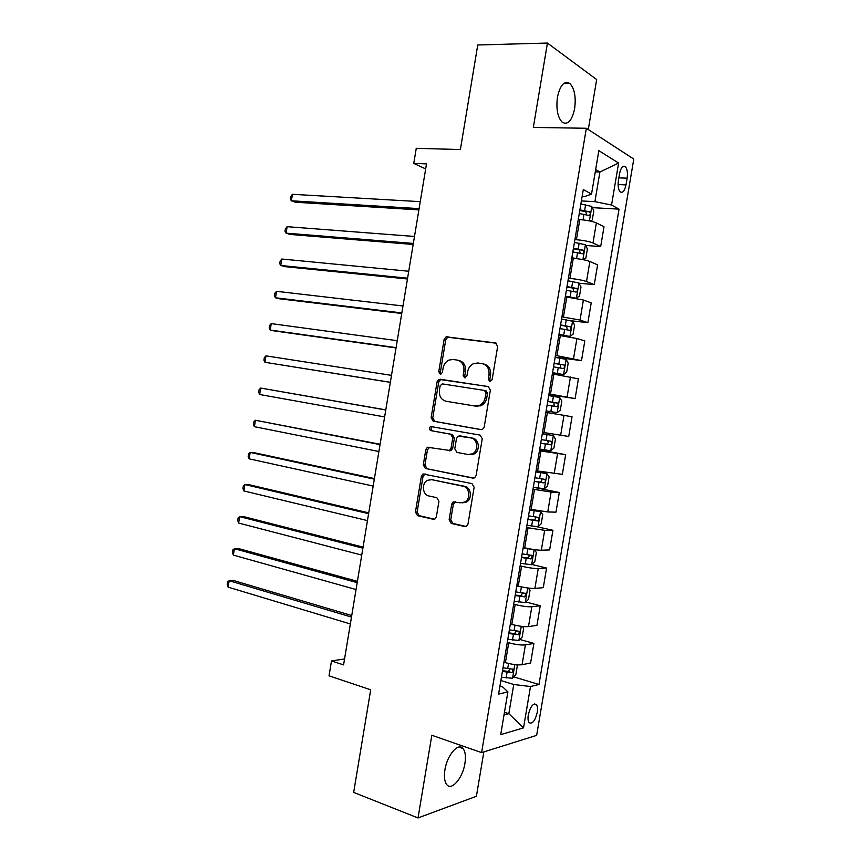 <?xml version="1.0" encoding="UTF-8"?>
<svg xmlns="http://www.w3.org/2000/svg" width="861" height="861" viewBox="0 0 861 861"><rect width="100%" height="100%" fill="white"/><g stroke="black" fill="none" stroke-linecap="round" stroke-linejoin="round"><path stroke-width="1.29" d="M489.834 381.584L492.115 379.679L497.669 346.413L495.441 342.915L446.084 336.812L444.147 339.374L438.766 371.704L440.229 374.115L441.133 373.986L442.403 372.253L443.103 368.056C443.867 364.214 445.858 361.534 449.065 360.038L453.101 359.489L457.051 360.049C462.088 361.372 464.37 365.064 463.907 371.123L463.196 375.353L464.703 377.796L466.931 375.913L467.641 371.672C468.395 367.841 470.386 365.161 473.593 363.611L477.887 362.998L481.945 363.579C487.122 364.924 489.468 368.669 488.994 374.815L488.284 379.109L489.834 381.584M464.918 763.416C465.973 756.518 465.36 751.578 463.057 748.575C458.343 742.139 447.117 755.022 444.922 769.831C443.878 776.708 444.48 781.637 446.741 784.619C451.638 791.205 462.809 777.903 464.918 763.416M574.642 108.637C576.127 96.884 574.513 88.489 569.799 83.442C564.278 80.46 560.156 85.035 557.454 97.132C556.002 108.927 557.594 117.3 562.233 122.262C567.84 125.275 571.984 120.734 574.642 108.637M537.253 712.37C537.813 708.711 537.533 706.106 536.403 704.578C533.174 702.942 530.473 706.375 528.299 714.867C527.739 718.537 528.019 721.131 529.138 722.659C532.399 724.273 535.111 720.84 537.253 712.37M449.13 519.743L451.272 523.434L464.779 526.545L466.608 526.232L467.997 524.058L474.142 487.261L471.957 483.581L422.923 473.991L421.384 476.262L415.443 512.037L417.499 515.653L433.244 519.28L434.945 519.011L436.366 516.815L438.949 501.339L436.839 497.701L428.982 495.99C422.428 494.924 421.32 483.236 427.476 480.32L431.695 479.674L462.938 486.207C469.589 487.208 471.01 498.82 464.865 502.017L460.172 502.802L453.187 501.931L451.724 504.148L449.13 519.743L450.755 519.753L452.886 523.445L466.092 526.48M588.289 129.527L596.673 79.567L547.435 43.05L477.747 44.987L460.387 149.556L416.261 148.318L413.764 163.418L426.507 163.881L343.571 664.886L331.496 660.947L329.031 675.831L370.704 689.79L353.667 792.411L418.015 817.95L476.402 796.274L483.85 751.901M547.435 43.05L533.336 127.428L586.352 128.267L481.59 752.611L431.824 735.251L418.015 817.95M480.965 429.628L482.558 429.381L484.216 426.991L490.372 390.087L488.165 386.535L438.895 379.357L437.087 381.821L431.124 417.682L433.201 421.18L481.159 429.661M482.257 438.701L476.101 475.552L474.583 477.844L472.872 478.124L425.345 468.449L423.278 464.886L425.829 449.571L427.433 447.246L449.474 450.432L451.078 448.097L452.789 437.797L450.669 434.235L430.834 430.618C429.004 429.499 428.907 428.121 430.543 426.507L480.051 435.096L482.257 438.701M619.576 173.578L618.424 180.39C617.714 185.793 618.306 189.614 620.189 191.863C622.718 193.327 624.655 191.002 626.001 184.9L627.131 178.173C627.852 172.76 627.26 168.907 625.344 166.625C622.847 165.172 620.932 167.497 619.576 173.578M586.352 128.267L633.782 159.081L536.651 735.359L481.59 752.611M582.176 196.254L585.168 196.405L591.539 194.08L583.295 189.571L498.594 694.095L507.893 691.889L502.781 687.003L499.929 686.12M591.539 194.08L598.836 150.653L618.618 163.041L611.547 205.026L594.908 201.646L581.39 200.936M592.336 207.652L619.048 209.137L611.547 205.026M619.048 209.137L538.975 684.506L530.494 686.518L523.531 727.868L500.715 734.627L507.893 691.889M344.551 658.945L331.496 660.947M413.764 163.418L425.678 168.917M595.274 171.845L599.891 172.028L595.661 169.52M594.908 201.646L599.891 172.028L618.618 163.041M480.083 406.005L480.255 404.961M504.471 712.273L508.84 713.683L513.748 684.495L500.865 680.545M519.818 639.443L533.895 643.425L530.602 662.992L522.067 664.724C517.913 665.23 512.36 664.541 505.396 662.647L503.943 662.217M533.895 643.425L525.404 644.9C521.26 645.309 515.707 644.609 508.733 642.769L507.28 642.36M525.834 601.968L540.234 605.757L536.941 625.344L528.482 626.593C524.36 626.916 518.796 626.195 511.821 624.419L510.358 624.01M540.234 605.757L531.818 606.757C527.707 606.983 522.153 606.241 515.158 604.519L513.694 604.131M531.818 564.472L546.584 568.045L543.28 587.654L534.896 588.429C530.806 588.569 525.253 587.805 518.247 586.137L516.783 585.771M546.584 568.045L538.233 568.561C534.154 568.604 528.611 567.829 521.583 566.226L520.119 565.86M536.92 526.738L552.934 530.29L549.63 549.931L541.321 550.211C537.253 550.179 531.711 549.383 524.683 547.822L523.208 547.478M552.934 530.29L544.669 530.333L526.555 527.556M533.325 487.251L559.295 492.503L555.991 512.155L547.757 511.961L529.644 509.152M559.295 492.503L551.105 492.051L532.991 489.199M539.589 449.916L565.666 454.662L562.351 474.346L536.091 470.773M565.666 454.662L539.438 450.798M560.64 435.322L563.998 415.368L572.038 416.789L568.723 436.484L542.538 432.351M563.998 415.368L545.896 412.365M548.877 394.586L575.105 398.589L548.995 393.897M575.105 398.589L578.42 378.862L552.353 373.878M555.162 357.143L581.487 360.651L555.463 355.389M581.487 360.651L584.813 340.902L576.924 338.513L558.821 335.349M570.725 320.722L587.88 322.671L580.023 320.044L561.932 316.837M587.88 322.671L591.206 302.9L583.392 300.026L565.3 296.776M579.022 283.215L594.273 284.647L586.502 281.536C582.639 280.202 577.107 279.158 569.917 278.394L568.411 278.254M594.273 284.647L597.609 264.854L589.871 261.496C586.029 260.065 580.497 258.989 573.297 258.289L571.779 258.171M585.695 245.46L600.677 246.58L592.992 242.974C589.15 241.457 583.629 240.37 576.407 239.724L574.9 239.616M600.677 246.58L604.013 226.766L596.361 222.913C592.54 221.299 587.019 220.19 579.787 219.598L578.269 219.512M504.008 714.985L508.84 713.683L523.531 727.868M513.78 676.864L538.975 684.506M513.748 684.495L530.494 686.518M490.555 381.531L489.834 379.432L490.555 375.148C491.028 369.014 488.682 365.279 483.505 363.934L483.182 363.859M458.203 360.307L458.655 360.415C463.681 361.728 465.962 365.408 465.489 371.457L464.789 375.687L465.457 377.731M496.377 343.238L447.688 337.221L445.75 339.772L440.391 372.038L441.015 374.029M488.714 386.686L441.811 379.497L440.509 379.669L438.712 382.133L432.76 417.919L434.837 421.406L481.514 429.661M485.97 392.928L484.431 390.442L442.339 383.888L440.165 385.739L439.433 390.151C438.938 396.135 441.176 399.848 446.149 401.28L474.863 406.015L479.663 405.273C482.644 403.701 484.506 401.086 485.217 397.448L485.97 392.928L487.53 393.219L485.991 390.743L484.431 390.442M487.53 393.219L486.777 397.739C486.067 401.366 484.216 403.97 481.234 405.542L476.445 406.274L446.149 401.28M473.873 478.113L425.345 468.449M429.757 447.193L427.476 449.733L424.936 465.026L426.991 468.578M449.55 450.83L451.099 450.594L452.692 448.269L454.404 437.991L452.283 434.439L430.834 430.618M432.685 426.572L432.19 426.722C430.554 428.337 430.64 429.704 432.47 430.823M468.093 454.533L472.463 453.822C478.942 450.766 477.726 438.766 470.859 437.915L458.138 436.107L456.502 438.475L454.78 448.796L456.922 452.391L468.093 454.533M469.686 454.683L474.045 453.984C480.513 450.927 479.297 438.959 472.452 438.109L470.859 437.915M461.012 436.043L472.452 438.109M455.351 501.748L453.349 504.202L450.755 519.753M462.12 502.91L466.458 502.071C472.603 498.874 471.182 487.294 464.542 486.293L462.938 486.207M431.652 479.663L464.542 486.293M425.119 473.894L423.042 476.37L417.111 512.069L419.156 515.674L434.514 519.215M590.366 221.073L592.271 219.986L593.81 210.827L591.765 206.436L580.874 204.003M579.647 219.598L578.291 219.372M420.254 201.657L292.428 194.306L291.362 200.785L295.388 202.227L418.887 209.89M579.27 213.539L588.859 215.422C590.42 214.873 590.689 213.679 589.656 211.817L579.894 209.847M579.776 210.536L585.684 211.591L586.492 214.163M292.428 194.306L290.695 196.534L290.265 199.117L291.362 200.785L419.103 208.62M583.295 259.699L585.857 258.106L587.396 248.958L585.329 244.728L574.427 242.415M578.538 258.892L571.855 257.762M414.496 236.463L287.133 226.68L286.067 233.148L290.114 234.45L413.172 244.459M572.834 251.929L582.413 253.758C583.973 253.199 584.242 252.004 583.252 250.174L573.448 248.248M573.351 248.807L579.313 249.873L580.045 252.488M287.133 226.68L285.411 228.811L284.991 231.394L286.067 233.148L413.345 243.426M575.74 298.207L579.464 296.184L580.992 287.047L578.904 282.978L567.991 280.772M570.703 297.4L565.343 296.507M576.332 298.261L565.408 296.109M408.738 271.247L281.838 259.021L280.783 265.479L284.84 266.641L407.457 278.986M566.387 290.275L575.977 292.051C577.516 291.47 577.806 290.286 576.848 288.489L567.012 286.595M566.936 287.036L572.952 288.112L573.587 290.77M281.838 259.021L280.137 261.055L279.707 263.638L280.783 265.479L407.587 278.189M558.94 334.681L569.917 336.457L573.06 334.219L574.599 325.092L572.479 321.185L561.555 319.087M569.917 336.457L558.983 334.402M402.98 305.978L276.553 291.319L275.488 297.788L279.577 298.799L401.743 313.479M559.962 328.59L569.552 330.301C571.08 329.709 571.381 328.525 570.456 326.76L560.576 324.909M560.522 325.221L566.592 326.308L567.13 329.02M276.553 291.319L274.863 293.267L274.444 295.84L275.488 297.788L401.829 312.93M552.536 372.813L563.503 374.61L566.678 372.21L568.206 363.094L566.064 359.349L555.13 357.369M563.503 374.61L552.558 372.662M397.233 340.687L271.269 323.607L270.214 330.054L274.315 330.925L396.038 347.941M553.537 366.851L563.137 368.519C564.644 367.895 564.956 366.721 564.073 364.989L554.15 363.181M554.118 363.364L560.231 364.461L560.662 367.26M271.269 323.607L269.59 325.447L269.17 328.019L270.214 330.054L396.092 347.629M546.143 410.901L557.185 412.656L560.296 410.159L561.835 401.054L559.661 397.481L548.705 395.597M557.099 412.71L546.143 410.88M391.497 375.364L265.984 355.851L264.93 362.298L390.334 382.359M547.122 405.068L556.723 406.683C558.219 406.048 558.541 404.874 557.691 403.163L547.736 401.409M547.725 401.463L553.881 402.571L554.161 405.499M265.984 355.851L264.327 357.606L263.907 360.178L264.93 362.298L390.345 382.284M539.729 449.055L550.706 450.777L553.924 448.064L555.453 438.97L553.257 435.558L542.301 433.783M553.257 435.558L542.301 433.74M385.782 409.879L260.711 388.063L259.656 394.51L384.619 416.918M540.708 443.254L550.308 444.803C551.804 444.147 552.138 442.984 551.32 441.306L541.321 439.584M551.32 441.306L547.542 440.638C548.651 442.403 548.253 443.555 546.348 444.104L540.719 443.167M385.76 409.997L260.711 388.063L259.075 389.732L258.655 392.293L259.656 394.51M533.336 487.186L544.313 488.8L547.564 485.938L549.092 476.854L546.864 473.593L535.897 471.936M546.864 473.593L535.919 471.763M380.099 444.244L255.448 420.254L254.393 426.69L378.894 451.508M534.304 481.385L543.915 482.892C545.39 482.214 545.734 481.051 544.959 479.405L534.918 477.726M541.375 478.791C542.204 480.567 541.741 481.676 539.965 482.106L534.337 481.181M380.035 444.599L255.448 420.254L253.823 421.815L253.403 424.387L254.393 426.69M526.943 525.264L537.931 526.781L541.203 523.757L542.731 514.684L540.482 511.595L529.493 510.035M540.482 511.595L529.547 509.744M374.406 478.565L254.372 452.735L250.185 452.412L249.13 458.838L373.168 486.067M527.911 519.484L537.522 520.927C538.986 520.227 539.341 519.075 538.599 517.45L528.525 515.825M535.165 516.912C535.768 518.677 535.241 519.732 533.594 520.066L527.965 519.151M374.309 479.157L250.185 452.412L248.581 453.876L248.162 456.448L249.13 458.838M533.842 549.555L523.101 548.102M526.534 548.242L523.176 547.682M531.635 564.644L534.164 549.619L536.371 552.482L534.853 561.544L531.549 564.719L520.55 563.32M368.734 512.865L249.141 484.721L244.922 484.539L243.878 490.953L367.453 520.593M521.518 557.53L531.14 558.929L532.238 555.463L522.132 553.881M528.902 554.979C529.332 556.712 528.772 557.713 527.223 557.993L521.594 557.078M368.594 513.694L244.922 484.539L243.329 485.916L242.91 488.478L243.878 490.953M522.057 587.008L516.718 586.126M528.213 588.041L530.032 590.237L528.503 599.288L525.275 602.539L514.168 601.322M363.062 547.122L243.9 516.675L239.67 516.632L238.626 523.047L361.749 555.087M515.136 595.543L524.758 596.877L525.888 593.423L515.75 591.894M522.616 593.003L520.862 595.866L515.233 594.962M362.89 548.188L239.67 516.632L238.099 517.913L237.679 520.475L238.626 523.047M511.165 624.236L510.347 624.096M522.358 626.442L523.692 627.938L522.175 636.989L518.828 640.476L507.796 639.282M357.401 581.347L238.68 548.608L234.429 548.694L233.374 555.108L356.045 589.537M508.765 633.513L518.387 634.794L519.549 631.35L509.378 629.865M516.309 630.973L514.501 633.707L508.883 632.813M357.186 582.649L234.429 548.694L232.868 549.888L232.448 552.45L233.374 555.108M516.568 664.778L517.353 665.607L515.836 674.647L512.467 678.285L501.425 677.198M351.74 615.54L233.46 580.497L229.177 580.734L228.133 587.137L350.341 623.956M502.393 671.44L512.026 672.667L513.21 669.223L503.007 667.802M510.003 668.9L508.151 671.505L502.533 670.611M351.482 617.079L229.177 580.734L227.638 581.832L227.218 584.382L228.133 587.137M505.396 662.647L508.733 642.769M511.821 624.419L515.158 604.519M518.247 586.137L521.583 566.226M524.683 547.822L528.03 527.879M531.119 509.464L534.466 489.5M537.565 471.053L540.923 451.067M544.023 432.609L547.381 412.602M550.491 394.123L553.849 374.094M556.959 355.582L560.328 335.532M563.438 317.009L566.807 296.937M569.917 278.394L573.297 258.289M576.407 239.724L579.787 219.598M592.992 242.974L596.361 222.913M586.502 281.536L589.871 261.496M580.023 320.044L583.392 300.026M573.555 358.52L576.924 338.513M567.098 396.943L570.456 376.967M554.193 473.668L557.551 453.736M547.757 511.961L551.105 492.051M541.321 550.211L544.669 530.333M534.896 588.429L538.233 568.561M528.482 626.593L531.818 606.757M522.067 664.724L525.404 644.9M618.855 177.85L627.131 178.173M618.101 184.555L626.001 184.9M490.555 375.148L488.994 374.815M464.789 375.687L463.196 375.353M465.489 371.457L463.907 371.123M440.391 372.038L438.766 371.704M445.75 339.772L444.147 339.374M448.861 337.071L447.257 336.662M496.033 343.076L495.441 342.915M489.834 379.432L488.284 379.109M434.837 421.406L433.201 421.18M432.76 417.919L431.124 417.682M438.712 382.133L437.087 381.821M441.811 379.497L440.186 379.174M476.445 406.274L474.863 406.015M486.777 397.739L485.217 397.448M473.507 478.167L472.872 478.124M424.936 465.026L423.278 464.886M427.476 449.733L425.829 449.571M452.692 448.269L451.078 448.097M454.404 437.991L452.789 437.797M452.283 434.439L450.669 434.235M461.281 436.075L459.677 435.881M453.349 504.202L451.724 504.148M433.331 479.781L431.695 479.674M434.224 519.291L433.244 519.28M419.156 515.674L417.499 515.653M417.111 512.069L415.443 512.037M423.042 476.37L421.384 476.262M465.855 526.555L464.779 526.545M452.886 523.445L451.272 523.434M589.408 220.879L591.819 206.543M584.619 210.622L585.598 204.778M583.058 219.889L583.995 214.303M585.426 211.505L589.473 211.741M582.897 259.624L585.383 244.836M578.172 249.012L579.152 243.179M576.569 258.537L577.548 252.703M578.99 249.765L583.037 250.077M576.418 298.218L578.958 283.075M571.726 287.37L572.705 281.547M570.133 296.884L571.112 291.05M572.576 287.983L576.601 288.381M569.993 336.403L572.533 321.282M565.29 325.684L566.269 319.861M563.697 335.177L564.676 329.365M566.161 326.168L570.165 326.631M563.589 374.546L566.118 359.446M558.864 363.955L559.844 358.144M557.271 373.437L558.251 367.625M559.758 364.3L563.751 364.849M557.185 412.656L559.715 397.567M552.439 402.184L553.419 396.372M550.846 411.655L551.826 405.854M553.354 402.399L557.336 403.023M550.782 450.712L553.322 435.644M546.025 440.369L547.004 434.568M544.443 449.829L545.411 444.028M546.348 444.104L550.308 444.803M544.4 488.725L546.929 473.679M539.621 478.512L540.6 472.711M538.039 487.961L539.008 482.171M539.965 482.106L543.915 482.892M538.017 526.706L540.536 511.671M533.228 516.611L534.197 510.821M531.635 526.049L532.615 520.27M533.594 520.066L537.522 520.927M526.835 554.667L527.804 548.887M525.242 564.095L526.222 558.315M527.223 557.993L531.14 558.929M525.275 602.539L527.718 587.977M520.442 592.68L521.411 586.911M518.86 602.108L519.829 596.329M520.862 595.866L524.758 596.877M518.914 640.38L521.271 626.313M514.071 630.661L514.986 625.204M512.489 640.067L513.457 634.299M514.501 633.707L518.387 634.794M512.553 678.188L514.835 664.595M507.699 668.588L508.55 663.476M506.117 677.984L507.086 672.226M508.151 671.505L512.026 672.667M458.773 747.079L463.057 748.575M563.707 83.485L569.799 83.442M534.38 703.932L536.403 704.578M622.751 166.539L625.344 166.625M447.688 337.221L446.084 336.812M440.509 379.669L438.895 379.357M481.234 405.542L479.663 405.273M429.079 447.408L427.433 447.246M451.099 450.594L449.474 450.432M432.19 426.722L430.543 426.507M474.045 453.984L472.463 453.822M454.802 501.985L453.187 501.931M466.458 502.071L464.865 502.017M424.57 474.11L422.923 473.991M585.684 211.591L589.656 211.817M579.313 249.873L583.252 250.174M572.952 288.112L576.848 288.489M566.592 326.308L570.456 326.76M560.231 364.461L564.073 364.989M553.881 402.571L557.691 403.163M543.259 479.071L544.959 479.405M537.468 517.213L538.599 517.45M531.345 555.248L532.238 555.463M525.124 593.229L525.888 593.423M518.849 631.156L519.549 631.35M512.564 669.029L513.21 669.223"/></g></svg>
